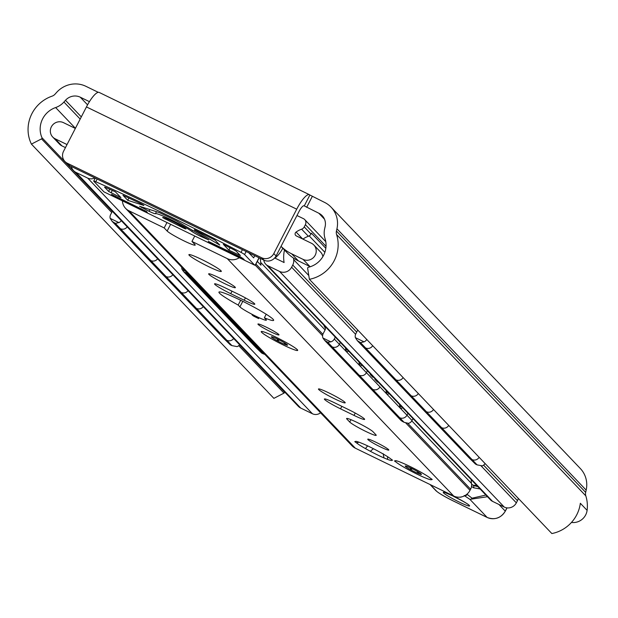 <?xml version="1.0" encoding="UTF-8"?>
<svg xmlns="http://www.w3.org/2000/svg" width="618" height="618" viewBox="0 0 618 618"><rect width="100%" height="100%" fill="white"/><g stroke="black" fill="none" stroke-linecap="round" stroke-linejoin="round"><path stroke-width="0.93" d="M273.805 253.573L296.717 209.185A20.518 5.183 -64.1 0 1 309.494 194.724A20.518 5.183 -64.1 0 1 309.888 195.018L324.465 202.349A24.851 23.94 136.4 0 1 331.101 207.184A24.851 23.94 136.4 0 1 336.941 228.799L336.439 231.047A6.837 6.589 -43.6 0 0 336.586 234.531A34.654 33.38 136.4 0 1 309.386 279.313L307.64 268.32A0.912 0.873 136.4 0 1 308.351 267.277A22.341 21.522 -43.6 0 0 325.045 238.587A19.15 18.447 136.4 0 1 324.635 228.838L325.138 226.59A12.538 12.082 -43.6 0 0 322.194 215.682A12.538 12.082 -43.6 0 0 318.842 213.241L304.265 205.91A8.204 2.07 115.9 0 0 304.11 205.794A8.204 2.07 115.9 0 0 298.996 211.58L276.084 255.968L273.805 253.573A9.116 8.783 136.4 0 1 261.708 257.783L263.986 260.178A9.116 8.783 -43.6 0 0 276.084 255.968M89.44 101.661L80.27 97.196A12.538 12.082 -43.6 0 0 65.485 100.294L63.932 102.032A19.15 18.447 136.4 0 1 55.643 107.555A22.341 21.522 -43.6 0 0 41.962 137.706A0.912 0.873 136.4 0 1 41.53 138.88L31.418 144.11A34.654 33.38 136.4 0 1 52.082 96.153A6.837 6.589 -43.6 0 0 55.041 94.183L56.593 92.445A24.851 23.94 136.4 0 1 85.894 86.304L98.301 92.337M331.101 207.184L580.325 468.521A24.851 23.94 136.4 0 1 586.165 490.136L585.663 492.384A6.837 6.589 -43.6 0 0 585.802 495.86A34.654 33.38 136.4 0 1 587.1 510.36A13.681 13.179 136.4 0 1 571.465 522.442M69.595 165.624L67.316 163.229A9.116 8.783 136.4 0 1 64.882 161.452L67.161 163.847A9.116 8.783 -43.6 0 0 69.595 165.624L263.986 260.178M64.882 161.452A9.116 8.783 136.4 0 1 63.546 151.302L86.45 106.922L296.717 209.185M309.494 194.724L99.228 92.453A20.518 5.183 115.9 0 0 86.45 106.922M67.316 163.229L261.708 257.783M31.418 144.11L273.882 398.355L283.994 393.125A0.912 0.873 -43.6 0 0 284.427 391.951A22.341 21.522 136.4 0 1 284.265 391.58M309.386 279.313L551.851 533.55A34.654 33.38 -43.6 0 0 580.341 503.276L587.1 510.36M426.405 411.712A5.469 5.268 -43.6 0 0 433.512 409.464A5.469 5.268 -43.6 0 1 426.397 411.719L424.813 410.947L426.405 411.712L411.209 395.775L409.61 395.002A5.469 5.268 136.4 0 1 408.143 393.936L362.527 346.095A5.469 5.268 -43.6 0 0 363.987 347.161A5.469 5.268 136.4 0 1 362.527 346.095L357.304 340.626L360.503 342.619L364.041 341.847L355.358 337.621L357.304 340.626M423.206 409.719A5.469 5.268 -43.6 0 0 424.813 410.939L394.4 379.05A5.469 5.268 136.4 0 1 392.94 377.984A5.469 5.268 136.4 0 0 394.4 379.05L358.919 341.847M188.034 290.669A5.469 5.268 136.4 0 1 181.228 292.461L179.645 291.688A5.469 5.268 136.4 0 1 178.185 290.622A5.469 5.268 -43.6 0 0 179.645 291.696L181.228 292.469A5.469 5.268 -43.6 0 0 188.034 290.676M408.305 394.091L468.977 457.714A5.469 5.268 -43.6 0 0 470.437 458.78A5.469 5.268 136.4 0 1 468.977 457.714L475.505 464.095L477.088 464.867L472.021 459.553L470.437 458.78L472.021 459.553A5.469 5.268 -43.6 0 0 479.128 457.305A5.469 5.268 136.4 0 1 472.021 459.553L441.607 427.664A5.469 5.268 -43.6 0 0 448.714 425.408A5.469 5.268 -43.6 0 1 441.607 427.664L440.024 426.891L441.607 427.664L426.397 411.719M475.505 464.095L440.024 426.891A5.469 5.268 -43.6 0 1 438.564 425.825A5.469 5.268 -43.6 0 0 440.024 426.891L424.813 410.947A5.469 5.268 -43.6 0 1 423.353 409.881M485.045 463.5A5.469 5.268 136.4 0 1 482.318 465.864L477.088 464.867M178.03 290.468A5.469 5.268 -43.6 0 0 178.177 290.63L223.801 338.463A5.469 5.268 -43.6 0 0 225.261 339.529A5.469 5.268 136.4 0 1 223.801 338.463L230.329 344.844L231.92 345.616L226.852 340.302L225.261 339.529L226.852 340.302A5.469 5.268 -43.6 0 0 233.658 338.51A5.469 5.268 136.4 0 1 226.852 340.302L196.431 308.413A5.469 5.268 -43.6 0 0 203.245 306.621A5.469 5.268 -43.6 0 1 196.431 308.413L194.848 307.64L196.431 308.413L166.033 276.524M230.329 344.844L194.848 307.64A5.469 5.268 -43.6 0 1 193.388 306.574A5.469 5.268 -43.6 0 0 194.848 307.64L164.45 275.759M239.568 344.713A5.469 5.268 136.4 0 1 237.142 346.621L231.92 345.616M360.503 342.619L365.57 347.934L363.987 347.161L365.57 347.934A5.469 5.268 -43.6 0 0 372.685 345.686A5.469 5.268 136.4 0 1 365.57 347.934L395.983 379.823A5.469 5.268 136.4 0 0 403.098 377.575A5.469 5.268 136.4 0 1 395.983 379.823L394.4 379.05L395.983 379.823L411.194 395.775A5.469 5.268 136.4 0 0 418.301 393.519M355.358 337.621A5.469 5.268 -43.6 0 1 355.813 333.805L357.76 330.035M364.041 341.847A5.469 5.268 -43.6 0 0 366.768 339.483M113.743 222.596L149.224 259.807A5.469 5.268 136.4 0 1 147.764 258.741A5.469 5.268 136.4 0 0 149.224 259.807L150.815 260.58L149.224 259.807L164.434 275.752A5.469 5.268 136.4 0 1 162.974 274.686L117.35 226.845A5.469 5.268 -43.6 0 0 118.811 227.911L120.402 228.683A5.469 5.268 -43.6 0 0 127.208 226.891A5.469 5.268 136.4 0 1 120.402 228.683L118.811 227.911A5.469 5.268 136.4 0 1 117.35 226.845L112.136 221.375L115.334 223.368L118.872 222.596L110.182 218.37L112.136 221.375M115.334 223.368L150.815 260.58A5.469 5.268 136.4 0 0 157.621 258.78A5.469 5.268 136.4 0 1 150.815 260.58L166.018 276.524L164.434 275.752M172.831 274.724A5.469 5.268 136.4 0 1 166.018 276.524M110.182 218.37A5.469 5.268 -43.6 0 1 110.637 214.554L112.329 211.286M118.872 222.596A5.469 5.268 -43.6 0 0 121.298 220.688M75.35 128.428L63.484 122.65A9.116 8.783 -43.6 0 0 52.715 137.018L59.475 144.102A9.116 8.783 -43.6 0 0 61.908 145.879L65.454 147.602M52.715 137.018A9.116 8.783 -43.6 0 0 55.149 138.795L66.605 144.365A43.314 41.723 -43.6 0 0 67.022 144.566M325.825 248.312L311.41 233.195L310.993 233.998A4.558 4.396 136.4 0 1 308.382 236.277A22.341 21.522 -43.6 0 0 302.905 239.104M296.964 215.52L303.508 218.702A4.558 4.396 136.4 0 1 305.392 224.666L304.234 226.914A4.558 4.396 136.4 0 1 301.623 229.185A22.341 21.522 -43.6 0 0 296.084 232.059A2.279 2.194 -43.6 0 0 296.292 235.891L311.433 243.253A9.116 8.783 136.4 0 1 313.867 245.029L320.626 252.113A9.116 8.783 136.4 0 1 322.866 256.624M310.367 266.706A9.116 8.783 136.4 0 1 309.857 266.482L298.401 260.904A43.314 41.723 136.4 0 1 293.55 258.123A43.314 41.723 136.4 0 1 286.837 252.468L281.036 246.381M313.867 245.029A9.116 8.783 136.4 0 1 303.098 259.39L291.642 253.82A43.314 41.723 136.4 0 1 281.043 246.358M94.763 177.868A7.748 7.47 136.4 0 1 87.71 178.115L76.006 172.422A9.116 8.783 136.4 0 1 71.394 166.497M293.55 258.123A22.341 21.522 -43.6 0 0 293.697 259.691A9.116 8.783 136.4 0 1 292.747 265.022L291.619 267.2A9.116 8.783 136.4 0 1 279.521 271.41L267.818 265.717A7.748 7.47 136.4 0 1 263.801 260.085M282.797 248.227A29.409 28.328 136.4 0 1 274.987 258.1L284.102 262.534A32.375 31.186 136.4 0 1 284.496 250.012M265.748 264.21L490.468 499.846A7.748 7.47 -43.6 0 0 492.538 501.36L504.242 507.054A9.116 8.783 -43.6 0 0 516.347 502.843L517.467 500.665A9.116 8.783 -43.6 0 0 518.293 498.363M73.573 170.645L298.293 406.289A9.116 8.783 -43.6 0 0 300.727 408.065L312.43 413.759A7.748 7.47 -43.6 0 0 320.557 412.793M254.709 265.199L244.566 254.562A4.558 0.409 27.3 0 0 241.012 252.383A272.553 24.705 -152.7 0 0 95.759 181.738A4.558 0.409 -152.7 0 0 93.727 181.074A4.558 0.409 -152.7 0 0 93.812 181.236L103.955 191.874L254.709 265.199L255.582 264.442M208.305 241.522L211.557 243.816L244.102 259.475L240.811 257.096L208.359 241.429M234.4 250.058A261.607 23.708 -152.7 0 0 223.322 244.334L228.869 250.143L240.387 255.574L236.231 251.178L234.4 250.058M194.261 230.012L219.776 245.076L215.002 240.07A261.607 23.708 -152.7 0 0 195.234 230.089L194.423 229.703M143.809 205.47L127.741 200.309L122.967 195.303A261.607 23.708 27.3 0 1 141.414 203.909L143.894 205.292M105.531 187.378A261.607 23.708 27.3 0 1 115.412 191.843L120.958 197.66L108.637 191.433L104.519 187.115L105.531 187.378M146.42 211.426L147.308 212.391L145.701 211.789L114.755 196.733L111.464 194.361L146.42 211.426M184.543 228.544L162.658 217.613A13.681 1.236 27.3 0 1 162.673 217.544A13.681 1.236 27.3 0 1 172.623 221.321A13.681 1.236 27.3 0 1 185.979 228.954L184.543 228.544L184.774 228.096M170.05 217.69L176.725 221.012L208.675 239.877L200.611 236.354A9.116 0.827 -152.7 0 1 191.835 231.418A21.885 1.985 -152.7 0 0 170.777 219.56A21.885 1.985 -152.7 0 0 155.435 213.712A9.116 0.827 27.3 0 1 149.046 211.271L139.56 206.265L159.683 212.723L170.05 217.69M128.899 198.054L127.741 200.309M230.074 247.81L228.869 250.143M253.643 257.861L254.763 255.69L253.643 257.861L248.807 252.793M369.363 387.231A5.469 5.268 -43.6 0 0 371.094 388.583L372.677 389.355A5.469 5.268 -43.6 0 0 379.939 386.829L366.42 372.654A5.469 5.268 136.4 0 1 359.151 375.196L357.567 374.423A5.469 5.268 136.4 0 1 356.107 373.357L329.07 345.006A5.469 5.268 -43.6 0 0 330.53 346.072A5.469 5.268 136.4 0 1 329.07 345.006L324.52 340.24L327.725 342.241L330.823 341.854L322.936 338.015L324.52 340.24M366.42 372.654L367.386 370.785L366.412 372.669L339.375 344.319A5.469 5.268 136.4 0 1 332.121 346.845L330.53 346.072L326.142 341.468M379.939 386.829L379.931 386.845A5.469 5.268 -43.6 0 1 372.669 389.371L371.086 388.598A5.469 5.268 -43.6 0 1 369.626 387.532L356.393 373.635M228.529 318.733A5.469 5.268 -43.6 0 0 228.784 319.027L255.821 347.378A5.469 5.268 -43.6 0 0 257.281 348.444A5.469 5.268 136.4 0 1 255.821 347.378L261.677 353.048L263.26 353.82L258.872 349.216L257.281 348.444L258.872 349.216A5.469 5.268 -43.6 0 0 260.371 349.68A5.469 5.268 136.4 0 1 258.872 349.216L231.835 320.866A5.469 5.268 -43.6 0 0 233.341 321.337A5.469 5.268 136.4 0 1 231.843 320.85L230.259 320.078A5.469 5.268 136.4 0 1 228.791 319.012L215.558 305.13M374.925 378.695A2.279 0.579 115.9 0 0 374.956 379.452L377.451 382.063A2.279 0.579 115.9 0 0 377.49 382.094A2.279 0.579 115.9 0 0 377.961 381.878M370.321 373.867A2.279 0.579 115.9 0 0 370.352 374.624L372.847 377.235A2.279 0.579 115.9 0 0 372.886 377.266A2.279 0.579 115.9 0 0 373.357 377.05M407.934 413.303L406.961 415.188A5.469 5.268 136.4 0 1 399.707 417.714L398.116 416.941A5.469 5.268 136.4 0 1 396.656 415.875A5.469 5.268 -43.6 0 0 398.116 416.941L399.707 417.714A5.469 5.268 -43.6 0 0 406.961 415.188L407.934 413.303M399.668 404.635A18.463 4.666 115.9 0 0 400.665 408.166A18.463 4.666 115.9 0 0 402.689 407.803M386.15 390.46A18.463 4.666 115.9 0 0 387.154 393.99A18.463 4.666 115.9 0 0 389.17 393.627M379.931 386.845L412.036 420.503L413.009 418.618M412.036 420.503A5.469 5.268 136.4 0 1 408.544 423.353L404.095 422.326L401.206 420.649L369.626 387.532M359.151 375.196L332.121 346.845A5.469 5.268 -43.6 0 0 339.375 344.319L334.307 339.004A5.469 5.268 -43.6 0 1 330.823 341.854M340.348 342.434L339.375 344.319L340.348 342.434M359.112 362.109A18.463 4.666 115.9 0 0 360.116 365.647A18.463 4.666 115.9 0 0 362.14 365.284M345.601 347.934A18.463 4.666 115.9 0 0 346.598 351.472A18.463 4.666 115.9 0 0 348.622 351.109M322.936 338.015A5.469 5.268 -43.6 0 1 323.199 333.604L325.13 329.873A2.279 2.194 136.4 0 0 325.053 327.671A14.593 14.052 136.4 0 1 323.793 325.068M335.28 337.119L334.307 339.004M327.725 342.241L332.121 346.845L330.53 346.072L357.567 374.423M228.784 319.027A5.469 5.268 -43.6 0 0 230.251 320.093L216.771 305.941M218.355 306.713L231.843 320.85L230.251 320.093L261.677 353.048M219.823 307.161A5.469 5.268 136.4 0 1 218.316 306.69L216.733 305.925A5.469 5.268 136.4 0 1 215.273 304.859L188.235 276.509A5.469 5.268 -43.6 0 0 189.695 277.575A5.469 5.268 136.4 0 1 188.235 276.509L183.685 271.735L188.274 274.083M218.316 306.69L191.286 278.347A5.469 5.268 -43.6 0 0 192.785 278.811A5.469 5.268 136.4 0 1 191.286 278.347L189.695 277.575L185.3 272.971M264.883 354.415L263.26 353.82M181.762 267.254A5.469 5.268 -43.6 0 0 182.101 269.518L183.685 271.735M185.493 271.171L182.101 269.518M186.891 273.743L191.286 278.347L189.695 277.575L216.733 305.925M355.474 441.8A20.518 1.862 27.3 0 1 355.589 441.406A20.518 1.862 27.3 0 1 359.776 442.48L363.338 443.933A20.518 1.862 27.3 0 1 376.972 450.561L381.538 453.064A20.518 1.862 27.3 0 1 390.87 459.012L392.577 460.217L391.866 460.062A20.518 1.862 27.3 0 1 391.905 460.147A20.518 1.862 27.3 0 1 387.563 459.383L383.994 457.93A20.518 1.862 27.3 0 1 370.367 451.302L365.802 448.799A20.518 1.862 27.3 0 1 356.47 442.843L354.763 441.646L356.362 441.422M391.866 460.062L391.688 459.506M387.64 456.725L387.563 459.383M365.802 448.799L366.119 447.602L367.71 445.91M359.081 442.225L356.47 442.843M373.249 448.629L373.009 449.17M373.172 448.822L370.367 451.302M383.994 457.93L383.16 453.682M194.747 236.037L191.959 241.437L194.917 244.535A15.96 1.445 27.3 0 1 195.211 245.099A15.96 1.445 27.3 0 1 182.186 239.993A15.96 1.445 27.3 0 1 167.146 231.032L164.187 227.926L166.976 222.526M122.418 200.85A12.314 11.858 -43.6 0 0 125.593 208.359A12.314 11.858 -43.6 0 0 128.884 210.753L164.187 227.926M471.225 479.661A19.382 18.664 -43.6 0 0 471.503 483.461A9.116 8.783 136.4 0 1 470.607 489.193L470.012 490.337A12.314 11.858 136.4 0 1 453.682 496.022L355.296 448.166A12.314 11.858 136.4 0 1 352.005 445.771L125.593 208.359M191.959 241.437L227.269 258.61A12.314 11.858 136.4 0 0 239.305 257.706M423.67 477.227A20.518 1.862 27.3 0 1 410.035 470.592L405.47 468.096A20.518 1.862 27.3 0 1 396.146 462.14L394.431 460.935L395.141 461.098A20.518 1.862 27.3 0 1 395.257 460.704A20.518 1.862 27.3 0 1 399.444 461.77L403.013 463.23A20.518 1.862 27.3 0 1 416.64 469.858L421.206 472.361A20.518 1.862 27.3 0 1 430.537 478.309L432.245 479.514L431.534 479.359A20.518 1.862 27.3 0 1 431.573 479.444A20.518 1.862 27.3 0 1 427.239 478.68L423.662 477.212M295.257 348.011A20.518 1.862 27.3 0 1 297.691 350.205A20.518 1.862 27.3 0 1 293.025 349.317A20.518 1.862 27.3 0 1 272.036 339.104A20.518 1.862 27.3 0 1 261.298 331.495A20.518 1.862 27.3 0 1 261.375 331.464A20.518 1.862 27.3 0 1 275.651 337.003A20.518 1.862 27.3 0 1 295.257 348.011M220.974 270.746A18.239 1.653 27.3 0 1 221.314 271.395A18.239 1.653 27.3 0 1 204.349 264.496A18.239 1.653 27.3 0 1 188.899 254.662A18.239 1.653 27.3 0 1 203.786 260.502A18.239 1.653 27.3 0 1 220.974 270.746M367.98 439.614A11.858 1.074 27.3 0 1 367.764 439.197A11.858 1.074 27.3 0 1 378.788 443.678A11.858 1.074 27.3 0 1 388.83 450.066A11.858 1.074 27.3 0 1 379.158 446.273A11.858 1.074 27.3 0 1 367.98 439.614M318.741 389.541A15.048 1.367 27.3 0 1 318.463 389.008A15.048 1.367 27.3 0 1 332.461 394.701A15.048 1.367 27.3 0 1 345.199 402.812A15.048 1.367 27.3 0 1 332.924 397.992A15.048 1.367 27.3 0 1 318.741 389.541M375.929 434.786A15.048 1.367 27.3 0 1 376.207 435.319A15.048 1.367 27.3 0 1 363.925 430.507A15.048 1.367 27.3 0 1 349.742 422.055L346.876 419.043A15.048 1.367 27.3 0 1 346.598 418.51A15.048 1.367 27.3 0 1 358.873 423.322A15.048 1.367 27.3 0 1 373.056 431.773L375.929 434.786M354.037 415.404L340.549 408.838A15.048 1.367 27.3 0 1 324.388 399.019A15.048 1.367 27.3 0 1 334.971 402.99L348.459 409.556A15.048 1.367 27.3 0 1 364.62 419.383A15.048 1.367 27.3 0 1 354.037 415.404L355.25 413.056M258.154 324.45A11.858 1.074 27.3 0 1 257.938 324.033A11.858 1.074 27.3 0 1 268.961 328.513A11.858 1.074 27.3 0 1 279.004 334.91A11.858 1.074 27.3 0 1 269.332 331.109A11.858 1.074 27.3 0 1 258.154 324.45M208.915 274.377A15.048 1.367 27.3 0 1 208.637 273.844A15.048 1.367 27.3 0 1 222.627 279.537A15.048 1.367 27.3 0 1 235.373 287.648A15.048 1.367 27.3 0 1 223.098 282.828A15.048 1.367 27.3 0 1 208.915 274.377M238.177 305.06A30.776 2.789 27.3 0 1 218.942 292.098A30.776 2.789 27.3 0 1 247.571 303.739A30.776 2.789 27.3 0 1 273.643 320.333A30.776 2.789 27.3 0 1 264.357 317.799L266.103 319.63A15.048 1.367 27.3 0 1 266.381 320.163A15.048 1.367 27.3 0 1 254.098 315.342A15.048 1.367 27.3 0 1 239.915 306.891L238.177 305.06L240.657 300.263M244.21 300.24L230.723 293.681A15.048 1.367 27.3 0 1 214.562 283.855A15.048 1.367 27.3 0 1 225.145 287.834L238.633 294.392A15.048 1.367 27.3 0 1 254.794 304.218A15.048 1.367 27.3 0 1 244.21 300.24L245.423 297.891M431.534 479.359L431.364 478.795M260.263 258.363L260.958 265.199L257.327 261.391M264.357 317.799L266.204 314.23M272.314 339.251L271.773 338.95M293.256 349.386L292.785 349.209M258.988 317.768L258.656 318.587L254.686 316.655A4.558 1.159 22 0 1 251.982 314.361M418.579 472.191L418.27 473.481L417.127 471.341M412.561 468.907L410.221 469.495L410.591 467.95M410.221 469.495A9.116 0.827 27.3 0 1 405.292 466.235A9.116 0.827 27.3 0 1 405.346 465.987A9.116 0.827 27.3 0 1 408.413 466.969A9.116 0.827 27.3 0 1 416.455 470.962A9.116 0.827 27.3 0 1 421.383 474.215A9.116 0.827 27.3 0 1 421.43 474.292A9.116 0.827 27.3 0 1 418.27 473.481A9.116 0.827 27.3 0 1 410.221 469.495L410.939 468.112M398.904 464.118A20.425 1.854 27.3 0 1 395.342 460.75A20.425 1.854 27.3 0 1 414.191 468.583A20.425 1.854 27.3 0 1 431.495 479.406A20.425 1.854 27.3 0 1 419.545 475.35A20.425 1.854 27.3 0 1 398.904 464.118M279.537 340.101L277.358 340.812L278.1 339.375M285.284 343.322L285.192 344.574A9.116 0.827 27.3 0 1 277.358 340.812L277.474 339.073M272.955 337.111L271.619 337.227L272.445 336.941M277.358 340.812A9.116 0.827 27.3 0 1 271.619 337.227A9.116 0.827 27.3 0 1 271.456 336.748A9.116 0.827 27.3 0 1 273.712 337.397A9.116 0.827 27.3 0 1 281.545 341.159A9.116 0.827 27.3 0 1 287.285 344.744A9.116 0.827 27.3 0 1 287.54 345.045A9.116 0.827 27.3 0 1 285.192 344.574L284.071 342.581M284.164 345.4A20.425 1.854 27.3 0 1 261.453 331.503A20.425 1.854 27.3 0 1 280.302 339.344A20.425 1.854 27.3 0 1 297.606 350.167A20.425 1.854 27.3 0 1 284.164 345.4M471.526 486.374A18.246 1.684 -152.6 0 0 473.527 487.787A2.186 1.653 -56.7 0 0 473.195 485.3A2.186 1.653 -56.7 0 0 473.002 485.192A20.433 1.854 27.3 0 1 471.604 484.242M477.961 486.737L473.295 485.369M473.527 487.787L480.101 488.969M485.887 495.041L472.059 498.201L466.93 494.215M464.782 495.682A2.279 2.093 -50.6 0 0 467.138 494.385L467.378 493.813M464.188 495.512L469.904 499.359A2.279 1.406 -58.6 0 0 472.059 498.201M506.945 507.857L505.269 511.101A13.681 13.179 136.4 0 1 487.123 517.42L469.904 499.359L487.478 496.71M473.094 485.23L477.227 485.957M324.473 219.143L318.842 213.241M309.888 195.018L304.265 205.91L303.917 205.74M87.563 104.844L80.27 97.196M312.291 196.424L306.675 207.316M81.306 116.887L65.485 100.294M80.178 119.073L63.932 102.032M75.419 128.297L55.643 107.555M284.427 391.951L239.483 344.829M112.26 211.418L41.962 137.706M283.994 393.125L238.718 345.647M111.711 212.476L41.53 138.88M585.802 495.86L336.586 234.531M585.663 492.384L336.439 231.047M586.165 490.136L336.941 228.799M61.908 145.879L55.149 138.795M308.382 236.277L301.623 229.185M310.993 233.998L304.234 226.914M302.72 239.011L296.084 232.059M309.857 266.482L303.098 259.39M298.401 260.904L291.642 253.82M324.859 252.306L309.201 235.891M308.784 275.512L293.697 259.691M517.467 500.665L483.585 465.138M356.694 332.082L292.747 265.022M516.347 502.843L481.043 465.825M355.589 334.284L291.619 267.2M504.242 507.054L279.521 271.41M492.538 501.36L267.818 265.717M300.727 408.065L76.006 172.422M312.43 413.759L87.71 178.115M326.026 246.304L305.392 224.666M201.105 235.404L200.611 236.354M142.055 207.061L141.715 207.71M149.919 209.587L149.046 211.271M165.114 219.089L165.578 218.185M95.759 181.738L97.157 179.027M241.012 252.383L242.403 249.68M115.149 195.976L114.755 196.733M146.041 211.132L145.701 211.789M112.646 194.763L112.352 195.327M112.283 190.421L111.039 192.839M109.749 189.278L108.637 191.433M156.478 211.696L155.435 213.712M255.304 264.975L259.027 257.76M244.566 254.562L246.149 251.495M242.835 258.216L242.503 258.872M211.951 243.059L211.557 243.816M209.44 241.847L209.154 242.41M239.158 254.245L238.787 254.971M192.422 230.282L191.835 231.418M372.677 389.355L359.189 375.211M371.094 388.583L357.606 374.446M370.653 374.933A2.279 0.579 115.9 0 0 370.924 374.5M375.257 379.761A2.279 0.579 115.9 0 0 375.528 379.321M404.095 422.326L372.669 389.371M402.511 421.553L371.086 388.598M355.296 448.166L128.884 210.753M453.682 496.022L227.269 258.61M167.146 231.032L170.622 224.295M471.503 483.461L411.82 420.881M325.091 329.942L260.75 262.472M242.797 301.321L239.915 306.891M470.607 489.193L407.756 423.284M322.897 334.307L255.929 264.087M470.012 490.337L405.717 422.913M322.596 335.759L255.149 265.037M232.013 291.171L230.723 293.681M341.839 406.335L340.549 408.838M350.97 419.676L349.742 422.055M347.192 418.425L346.876 419.043M453.396 501.013A2.279 0.579 115.9 0 0 453.442 501.051L487.162 517.451A2.279 0.579 115.9 0 1 487.123 517.42L453.396 501.013A15.96 1.445 27.3 0 1 436.555 491.163A2.279 2.194 136.4 0 1 435.945 490.715L430.043 484.527M436.555 491.163L430.383 484.69M435.945 490.715C438.965 493.349 444.798 496.795 453.442 501.051A2.279 0.579 115.9 0 0 453.496 501.059M498.958 504.481L505.308 511.179C500.835 518.17 494.779 520.263 487.162 517.451M460.255 497.119A14.817 1.344 -152.7 0 0 461.144 496.988M453.666 496.277A14.817 1.344 -152.7 0 0 446.621 495.165A14.817 1.344 -152.7 0 0 468.946 506.026A14.817 1.344 -152.7 0 0 453.666 496.277M461.723 500.503A12.538 1.136 27.3 0 1 452.237 495.605M178.185 290.622L163.129 274.84M325.779 241.669L304.72 219.591M93.727 181.074L95.257 178.108M259.166 257.83L255.582 264.767M399.73 406.536A18.007 18.007 0 0 0 401.746 406.814M386.211 392.36A18.007 18.007 0 0 0 388.228 392.639M359.182 364.01A18.007 18.007 0 0 0 361.19 364.288M345.663 349.834A18.007 18.007 0 0 0 347.671 350.112M431.279 478.749L431.495 479.406M473.604 485.532L471.596 484.203M507.023 507.865L505.308 511.179M473.033 485.192L476.81 485.524M468.575 504.782L468.707 504.999C468.614 504.412 463.616 501.515 453.712 496.308L444.782 492.507"/></g></svg>
